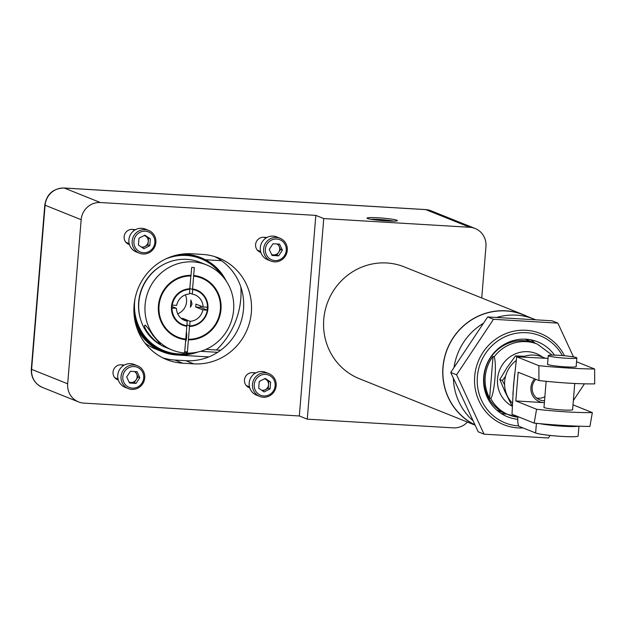 <?xml version="1.0" encoding="UTF-8"?>
<svg xmlns="http://www.w3.org/2000/svg" width="626" height="626" viewBox="0 0 626 626"><rect width="100%" height="100%" fill="white"/><g stroke="black" fill="none" stroke-linecap="round" stroke-linejoin="round"><path stroke-width="0.94" d="M550.137 435.438L548.431 438.004L484.055 434.162L478.209 431.815L450.743 372.462L487.654 316.944L552.03 320.786L557.876 323.133L573.494 356.898M484.055 434.162L456.589 374.802L493.499 319.291L557.876 323.133M584.481 383.785L573.346 400.53M487.654 316.944L493.499 319.291M450.743 372.462L456.589 374.802M507.553 414.373A38.17 36.723 -68.1 0 1 506.637 414.021A38.17 36.723 -68.1 0 1 486.77 364.927A38.17 36.723 -68.1 0 1 535.066 343.181A38.17 36.723 -68.1 0 1 535.973 343.557M496.629 410.007L506.637 414.021A38.155 36.715 -68.1 0 1 486.785 364.927A38.155 36.715 -68.1 0 1 535.066 343.197L537.382 344.128A38.155 36.715 111.9 0 0 494.227 356.773L493.069 356.311A38.155 36.715 111.9 0 0 489.626 398.167L490.784 398.629C494.548 393.183 496.88 364.935 494.227 356.773M536.529 397.948A12.254 11.792 111.9 0 0 538.407 398.222A12.254 11.792 111.9 0 0 544.878 396.712M489.626 398.167L493.069 356.311M578.948 426.189L578.142 436.009A21.683 1.808 -175.3 0 1 559.221 436.244A21.683 1.808 -175.3 0 1 535.621 432.981L519.228 426.4A7.95 2.058 -86.6 0 1 517.866 417.698L517.929 416.979M545.41 358.236L542.163 356.937A28.045 26.988 111.9 0 0 522.35 357.039M516.223 360.49A28.045 26.988 111.9 0 0 512.42 403.097M514.549 374.52L512.897 394.145M513.43 386.547L513.805 382.095M566.178 358.228A14.343 1.197 4.7 0 0 576.843 357.947A14.343 1.197 4.7 0 0 562.649 355.584A14.343 1.197 4.7 0 0 548.259 355.599A14.343 1.197 4.7 0 0 566.178 358.228M554.284 424.851A14.343 1.197 4.7 0 0 560.661 425.351A14.343 1.197 4.7 0 0 564.245 425.523M539.706 423.638A21.683 1.808 4.7 0 0 561.483 426.149A21.683 1.808 4.7 0 0 578.408 426.165M534.565 378.8A14.461 13.913 111.9 0 0 531.834 393.824A14.461 13.913 111.9 0 0 543.689 402.604L544.393 402.643A14.461 13.913 -68.1 0 1 543.689 402.604L515.816 400.937L536.584 409.271L534.158 423.129C554.933 425.14 573.518 426.251 589.911 426.455L592.337 412.604C577.015 412.784 558.431 411.673 536.584 409.271M534.158 423.129L511.99 414.232L513.539 385.193L516.708 356.797L548.032 358.401M547.562 364.066A14.461 1.205 4.7 0 0 547.437 364.207A14.461 1.205 4.7 0 0 547.907 364.559A14.461 1.205 4.7 0 0 563.635 366.734A14.461 1.205 4.7 0 0 576.249 366.578A14.461 1.205 4.7 0 0 576.147 366.413M576.53 361.758L594.63 369.027C578.244 368.816 559.66 367.705 538.876 365.694L538.947 380.553L518.172 372.22L515.816 400.937M516.708 356.797L538.876 365.694M594.63 369.027L594.7 383.887C579.379 384.067 560.794 382.955 538.947 380.553M572.993 404.834L592.337 412.604M572.61 409.49A14.461 1.205 -175.3 0 1 572.712 409.647A14.461 1.205 -175.3 0 1 560.098 409.811A14.461 1.205 -175.3 0 1 544.362 407.636A14.461 1.205 -175.3 0 1 543.892 407.283A14.461 1.205 -175.3 0 1 544.025 407.143M544.55 400.679A12.692 12.215 -68.1 0 1 539.698 399.842A12.692 12.215 -68.1 0 1 535.809 379.301M512.334 405.069L511.473 404.725L505.08 391.892L499.798 379.505L507.091 367.485L515.488 355.904L524.494 356.272M505.542 376.32L502.342 380.522L504.603 384.888M499.798 379.505L502.342 380.522M515.488 355.904L517.827 356.843M182.823 324.636A18.357 17.669 -68.1 0 1 182.722 324.597A18.357 17.669 -68.1 0 1 171.798 307.961A18.357 17.669 -68.1 0 1 172.04 305.042A18.357 17.669 -68.1 0 1 189.639 289.29A18.357 17.669 -68.1 0 1 189.725 289.29L190.883 275.933A31.809 30.611 111.9 0 0 159.575 301.552A31.809 30.611 111.9 0 0 177.768 337.101A31.809 30.611 111.9 0 0 177.815 337.117M185.695 339.089L185.726 339.73A32.45 31.23 -68.1 0 1 177.612 337.727A32.45 31.23 -68.1 0 1 159.051 301.45A32.45 31.23 -68.1 0 1 191.024 275.33L191.673 267.412L194.326 267.576L193.677 275.487A32.45 31.23 -68.1 0 1 201.791 277.49A32.45 31.23 -68.1 0 1 220.352 313.767A32.45 31.23 -68.1 0 1 188.379 339.895L187.393 351.89L186.931 353.119L184.576 352.172M190.938 275.33L190.883 275.933M186.376 331.843A6.174 1.604 93.4 0 1 186.626 337.124A6.174 1.604 93.4 0 1 185.546 341.874M189.49 326.42L188.434 339.253A31.809 30.611 111.9 0 0 219.749 313.634A31.809 30.611 111.9 0 0 201.549 278.093A31.809 30.611 111.9 0 0 193.622 276.129L192.565 288.954A18.913 18.193 -68.1 0 1 207.934 308.696A18.913 18.193 -68.1 0 1 189.49 326.42L189.396 325.817L186.931 324.831M188.379 339.895L188.434 339.253M186.931 324.792L189.482 325.817A18.357 17.669 -68.1 0 1 189.396 325.817M187.393 351.89L184.74 351.734L184.279 352.962A45.901 44.164 -68.1 0 1 172.26 350.067A45.901 44.164 -68.1 0 1 148.362 291.02A45.901 44.164 -68.1 0 1 206.447 264.876A45.901 44.164 -68.1 0 1 232.645 316.459A45.901 44.164 -68.1 0 1 186.931 353.119M206.447 264.876L200.187 262.357A45.901 44.164 111.9 0 0 142.102 288.508A45.901 44.164 111.9 0 0 165.992 347.555L172.26 350.067M160.366 344.034C154.7 342.586 141.734 326.545 145.13 325.066C146.758 326.412 149.332 329.839 152.869 335.356L160.366 344.034M186.736 325.661L186.83 326.263A18.913 18.193 -68.1 0 1 171.469 306.521A18.913 18.193 -68.1 0 1 189.913 288.797M190.969 275.972A31.809 30.611 111.9 0 0 159.653 301.583A31.809 30.611 111.9 0 0 177.854 337.132A31.809 30.611 111.9 0 0 185.781 339.096L186.83 326.263M184.74 351.734L185.726 339.73M189.944 288.469L192.385 289.447A18.357 17.669 -68.1 0 1 192.472 289.462A18.357 17.669 -68.1 0 1 196.4 290.519A18.357 17.669 -68.1 0 1 196.501 290.558M192.565 288.954L192.385 289.447M201.509 278.077A31.809 30.611 111.9 0 0 201.47 278.054A31.809 30.611 111.9 0 0 193.544 276.097L193.622 276.129M193.544 276.097L193.677 275.487M207.323 307.217A18.357 17.669 -68.1 0 1 207.089 310.066L200.406 307.382A18.357 17.669 111.9 0 0 200.578 305.957M188.301 339.855A32.45 31.23 111.9 0 0 220.266 313.759A32.45 31.23 111.9 0 0 201.744 277.475M177.573 337.711A32.45 31.23 111.9 0 0 185.648 339.699M172.244 305.128L176.689 305.386A13.772 13.248 111.9 0 1 189.467 293.954L189.842 289.376A18.357 17.669 111.9 0 0 172.244 305.128L172.04 305.042M171.86 306.466L176.446 308.305L172.001 308.039A18.357 17.669 111.9 0 0 182.925 324.675A18.357 17.669 111.9 0 0 186.853 325.731L187.229 321.154L182.252 319.15M176.446 308.305A13.772 13.248 111.9 0 0 184.639 320.418A13.772 13.248 111.9 0 0 187.229 321.154M185.335 294.846A13.772 13.248 -68.1 0 1 177.721 313.814M181.266 318.415A13.772 13.248 -68.1 0 0 182.87 318.431L190.061 321.318A13.772 13.248 111.9 0 0 202.847 309.886L195.656 306.998A13.772 13.248 -68.1 0 0 195.891 304.079L203.082 306.967A13.772 13.248 111.9 0 0 194.897 294.854A13.772 13.248 111.9 0 0 192.299 294.126L189.545 293.015M192.049 304.017L190.891 300.018L190.46 307.233L192.049 304.017M201.314 257.865A50.495 48.585 111.9 0 0 201.243 257.834A50.495 48.585 111.9 0 0 186.556 254.547A50.495 48.585 111.9 0 1 201.22 257.826A50.495 48.585 111.9 0 0 201.22 257.826L200.641 257.591A50.495 48.585 111.9 0 0 180.828 254.273M134.496 318.157A50.495 48.585 111.9 0 0 163.026 351.311L163.613 351.546A50.495 48.585 111.9 0 0 163.621 351.546A50.495 48.585 111.9 0 0 163.699 351.577M177.69 254.845A50.495 48.585 111.9 0 1 186.556 254.547A50.495 48.585 111.9 0 0 177.807 254.821M133.933 312.194A50.495 48.585 111.9 0 0 163.613 351.546L163.769 351.609A50.495 48.585 111.9 0 0 178.449 354.895A50.495 48.585 111.9 0 0 197.738 352.07M165.624 258.984A49.556 47.686 -68.1 0 1 186.462 255.471A49.556 47.686 -68.1 0 1 221.573 275.166M190.296 353.08A49.556 47.686 -68.1 0 1 178.371 353.901A49.556 47.686 -68.1 0 1 134.934 299.118M200.406 307.382L195.656 306.998M182.87 318.431L182.792 319.37M189.482 325.817L189.686 325.896A18.357 17.669 111.9 0 0 207.292 310.152L202.847 309.886M190.061 321.318L189.686 325.896M203.082 306.967L207.527 307.233A18.357 17.669 111.9 0 0 196.603 290.597A18.357 17.669 111.9 0 0 192.675 289.541L192.299 294.126M191.22 353.025A49.681 47.803 -68.1 0 1 178.379 354.034A49.681 47.803 -68.1 0 1 134.637 300.816M167.252 258.233A49.681 47.803 -68.1 0 1 186.493 255.353A49.681 47.803 -68.1 0 1 222.199 275.847M226.244 281.043A50.495 48.585 111.9 0 0 201.384 257.889A50.495 48.585 111.9 0 0 176.798 255.048M133.894 310.269A50.495 48.585 111.9 0 0 163.769 351.609M133.925 311.975A50.495 48.585 111.9 0 0 163.629 351.554M264.125 391.954L258.71 388.23L259.266 381.453L265.236 378.409L270.651 382.134L270.096 388.902L264.125 391.954M254.226 384.56A10.845 10.431 111.9 0 0 269.141 394.818A10.845 10.431 111.9 0 0 270.675 376.163A10.845 10.431 111.9 0 0 254.226 384.56M268.89 373.628L265.604 372.313A12.285 11.824 111.9 0 0 249.179 383.01A12.285 11.824 111.9 0 0 256.449 395.116L259.743 396.438A12.285 11.824 111.9 0 0 275.291 389.435A12.285 11.824 111.9 0 0 268.89 373.628A12.285 11.824 111.9 0 0 252.466 384.325A12.285 11.824 111.9 0 0 259.743 396.438M264.798 378.636L270.651 382.134M262.732 391L268.272 388.175L268.828 381.398M268.272 388.175L270.096 388.902M261.59 390.209A5.908 5.681 111.9 0 0 266.12 379.536A5.908 5.681 111.9 0 0 264.508 378.785M282.389 250.181L278.617 255.854L272.044 255.455L269.243 249.398L273.006 243.733L279.579 244.124L282.389 250.181L280.558 249.453L278.672 252.286L276.794 255.118L278.617 255.854M274.931 260.557A10.845 10.431 111.9 0 0 285.307 244.946A10.845 10.431 111.9 0 0 267.2 243.866A10.845 10.431 111.9 0 0 274.931 260.557M280.025 238.24L276.739 236.918A12.285 11.824 111.9 0 0 261.183 243.921A12.285 11.824 111.9 0 0 267.584 259.727L270.87 261.05A12.285 11.824 111.9 0 0 274.446 261.848A12.285 11.824 111.9 0 0 286.998 252.231A12.285 11.824 111.9 0 0 280.025 238.24A12.285 11.824 111.9 0 0 264.477 245.243A12.285 11.824 111.9 0 0 270.87 261.05M271.747 254.813L276.794 255.118M280.558 249.453L278.054 244.03M271.574 254.446A5.908 5.681 111.9 0 0 279.157 246.417A5.908 5.681 111.9 0 0 276.966 243.968M144.942 235.173L150.357 238.905L149.802 245.674L143.831 248.718L138.416 244.993L138.972 238.224L144.942 235.173M154.841 242.575A10.845 10.431 111.9 0 0 139.927 232.309A10.845 10.431 111.9 0 0 138.393 250.963A10.845 10.431 111.9 0 0 154.841 242.575M148.597 230.399L145.31 229.077A12.285 11.824 111.9 0 0 129.762 236.08A12.285 11.824 111.9 0 0 136.155 251.887L139.441 253.201A12.285 11.824 111.9 0 0 155.866 242.505A12.285 11.824 111.9 0 0 148.597 230.399A12.285 11.824 111.9 0 0 133.048 237.395A12.285 11.824 111.9 0 0 139.441 253.201M144.504 235.399L150.357 238.905M149.802 245.674L147.979 244.938L148.534 238.17M147.979 244.938L142.438 247.763M141.296 246.973A5.908 5.681 111.9 0 0 145.827 236.307A5.908 5.681 111.9 0 0 144.215 235.548M208.763 356.922L177.095 355.028A51.152 49.219 -68.1 0 1 162.22 351.695L155.639 349.058A51.152 49.219 -68.1 0 1 144.958 343.071M220.673 350.255L205.915 349.371M162.22 351.695A51.152 49.219 -68.1 0 1 136.859 327.899M190.656 253.733L203.771 254.516M205.43 259.743L221.557 260.706M217.66 352.321L200.656 351.303M126.687 376.946L130.451 371.281L137.024 371.672L139.833 377.728L136.061 383.402L129.488 383.002L126.687 376.946M134.144 366.57A10.845 10.431 111.9 0 0 123.76 382.181A10.845 10.431 111.9 0 0 141.867 383.261A10.845 10.431 111.9 0 0 134.144 366.57M137.47 365.787L134.183 364.465A12.285 11.824 111.9 0 0 130.607 363.667A12.285 11.824 111.9 0 0 118.056 373.284A12.285 11.824 111.9 0 0 125.028 387.275L128.314 388.597A12.285 11.824 111.9 0 0 143.863 381.594A12.285 11.824 111.9 0 0 137.47 365.787A12.285 11.824 111.9 0 0 133.894 364.989A12.285 11.824 111.9 0 0 121.342 374.606A12.285 11.824 111.9 0 0 128.314 388.597M135.498 371.578L138.002 377.001L139.833 377.728M138.002 377.001L134.238 382.666L136.061 383.402M129.191 382.361L134.238 382.666M129.019 381.993A5.908 5.681 111.9 0 0 136.601 373.965A5.908 5.681 111.9 0 0 134.41 371.515M525.284 339.175A38.303 36.856 -68.1 0 1 526.263 339.652M497.834 410.492A38.303 36.856 -68.1 0 1 496.801 410.155M506.794 414.083A40.393 38.867 -68.1 0 1 505.902 414.044A40.393 38.867 -68.1 0 1 501.144 413.457M530.707 339.793A40.393 38.867 -68.1 0 1 535.222 343.244M517.78 419.318A40.393 38.867 -68.1 0 1 507.608 416.814A40.393 38.867 -68.1 0 1 486.582 364.848A40.393 38.867 -68.1 0 1 537.695 341.835A40.393 38.867 -68.1 0 1 554.472 355.13M562.359 355.56A46.95 45.174 111.9 0 0 484.524 354.981A46.95 45.174 111.9 0 0 518.751 425.954M523.078 427.949A49.157 47.294 -68.1 0 1 518.078 427.918A49.157 47.294 -68.1 0 1 503.789 424.718A49.157 47.294 -68.1 0 1 478.201 361.484A49.157 47.294 -68.1 0 1 540.402 333.486A49.157 47.294 -68.1 0 1 564.464 355.748M473.115 420.805A60.112 57.842 -68.1 0 1 453.38 378.159M453.999 367.556A60.112 57.842 -68.1 0 1 483.452 323.266M496.606 317.484A60.112 57.842 -68.1 0 1 533.908 319.072A60.112 57.842 -68.1 0 1 535.668 319.816M474.962 424.804A60.112 57.842 -68.1 0 1 448.161 347.172A60.112 57.842 -68.1 0 1 523.422 314.862L533.908 319.072M475.056 424.999A60.252 57.975 -68.1 0 1 448.005 347.203A60.252 57.975 -68.1 0 1 523.469 314.729A60.252 57.975 -68.1 0 1 527.053 316.318M246.98 386.312L248.287 386.391M254.892 373.417A7.778 7.489 111.9 0 0 254.234 372.752M115.56 378.472L116.859 378.55M123.471 365.568A7.778 7.489 111.9 0 0 122.806 364.911M214.773 256.621A55.08 52.999 -68.1 0 1 241.62 319.722A55.08 52.999 -68.1 0 1 185.899 360.709L174.834 360.044A55.08 52.999 -68.1 0 1 162.807 357.869M127.994 243.154L126.687 243.076M133.941 229.523A7.778 7.489 -68.1 0 1 134.598 230.18M259.414 251.003L258.115 250.924M265.361 237.364A7.778 7.489 -68.1 0 1 266.027 238.029M393.59 221.127A13.764 1.142 4.7 0 0 370.694 219.249M475.134 425.179L359.41 378.73A60.252 57.975 -68.1 0 1 328.047 301.223A60.252 57.975 -68.1 0 1 404.294 266.903L523.469 314.729M255.666 372.955A7.778 7.489 111.9 0 0 254.383 372.76L252.614 372.658A7.778 7.489 111.9 0 0 249.735 387.83M124.238 365.115A7.778 7.489 111.9 0 0 122.962 364.919L121.186 364.817A7.778 7.489 111.9 0 0 118.306 379.99M193.747 363.855A55.08 52.999 111.9 0 0 250.017 320.747A55.08 52.999 111.9 0 0 218.764 258.029A55.08 52.999 111.9 0 0 202.746 254.446L191.681 253.788A55.08 52.999 111.9 0 0 135.419 296.896A55.08 52.999 111.9 0 0 166.672 359.606A55.08 52.999 111.9 0 0 182.69 363.197L193.747 363.855L185.899 360.709M135.373 229.719A7.778 7.489 111.9 0 0 134.089 229.531L132.321 229.421A7.778 7.489 111.9 0 0 129.433 244.602M266.793 237.567A7.778 7.489 111.9 0 0 265.518 237.371L263.742 237.27A7.778 7.489 111.9 0 0 260.862 252.442M386.062 220.9A15.227 1.268 -175.3 0 1 367.079 218.216A15.227 1.268 -175.3 0 1 382.314 218.091A15.227 1.268 -175.3 0 1 397.33 220.704A15.227 1.268 -175.3 0 1 386.062 220.9M467.426 422.08A18.357 17.669 -68.1 0 1 453.263 427.863L307.264 419.154L323.752 218.56L469.75 227.277A18.357 17.669 -68.1 0 1 475.095 228.474A18.357 17.669 -68.1 0 1 485.956 246.566L481.73 297.976M67.678 383.816A18.357 17.669 111.9 0 0 78.54 401.915A18.357 17.669 111.9 0 0 83.876 403.113L299.338 415.969L315.833 215.383L100.371 202.527A18.357 17.669 111.9 0 0 81.169 219.703L67.678 383.816L31.597 369.34A18.357 17.669 111.9 0 0 42.458 387.439L78.54 401.915M299.338 415.969L307.264 419.154M315.833 215.383L323.752 218.56M207.229 357.516A77.115 74.204 111.9 0 0 208.122 356.883M216.408 349.997A77.115 74.204 111.9 0 0 240.861 287.005M490.784 398.629A38.155 36.715 111.9 0 0 508.961 414.944A38.155 36.715 111.9 0 0 517.905 417.229M542.429 357.039A28.976 27.88 111.9 0 0 501.888 365.568A28.976 27.88 111.9 0 0 512.287 406.243M535.621 432.981L536.419 423.34M161.727 265.526A45.049 43.35 111.9 0 0 140.388 318.681M249.602 387.416L247.098 386.406M118.181 379.575L115.669 378.566M182.69 363.197L174.834 360.044M129.308 244.179L126.804 243.178M260.737 252.028L258.225 251.018M100.371 202.527L64.29 188.043L425.75 209.616A9.179 2.379 -86.6 0 0 425.547 209.569L431.095 210.813A18.357 17.669 111.9 0 0 425.75 209.616L469.75 227.277M425.344 209.593A9.179 2.379 -86.6 0 1 425.547 209.569L64.087 187.996A9.179 2.379 -86.6 0 1 64.29 188.043A18.357 17.669 111.9 0 0 45.095 205.226L81.169 219.703M45.095 205.226L31.597 369.34A9.179 0.767 4.7 0 1 31.3 369.113L44.79 204.999A9.179 0.767 4.7 0 0 45.095 205.226M525.058 339.167L535.066 343.181M506.637 414.013L517.905 417.252M552.155 355.106L537.382 344.128M572.587 409.795L574.738 383.527M576.123 366.719L576.843 357.947M543.994 407.44L546.146 381.273M547.539 364.363L548.259 355.599M246.261 385.577L249.461 386.86M252.927 372.673L254.845 373.448M257.396 250.189L260.596 251.472M264.062 237.285L265.98 238.052M125.967 242.34L129.167 243.631M132.634 229.445L134.551 230.211M114.84 377.736L118.04 379.02M121.507 364.833L123.424 365.6M431.095 210.813L475.095 228.474M64.087 187.996C53.132 188.434 46.7 194.099 44.79 204.999M42.458 387.439C34.766 383.808 31.042 377.705 31.3 369.113"/></g></svg>
